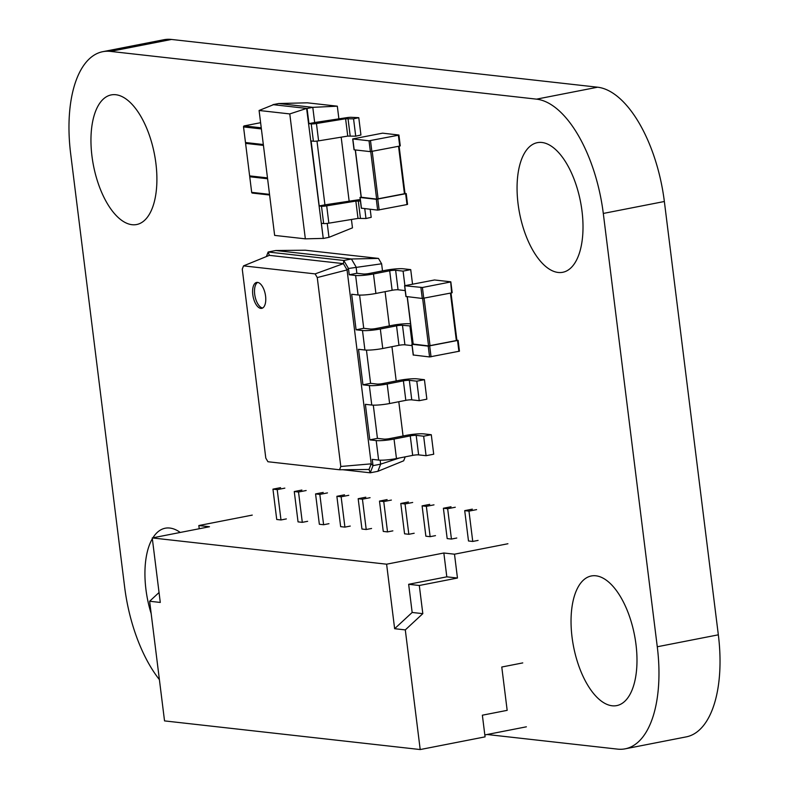 <?xml version="1.0" encoding="UTF-8"?>
<svg xmlns="http://www.w3.org/2000/svg" width="789" height="789" viewBox="0 0 789 789"><rect width="100%" height="100%" fill="white"/><g stroke="black" fill="none" stroke-linecap="round" stroke-linejoin="round"><path stroke-width="1.18" d="M487.079 734.5L617.501 749.116A110.085 51.679 -101.1 0 0 625.144 748.83A110.085 51.679 -101.1 0 0 657.276 646.763L603.299 213.444A110.085 51.679 -101.1 0 0 536.55 99.148L110.44 51.393A110.085 51.679 -101.1 0 0 102.797 51.679A110.085 51.679 -101.1 0 0 70.665 153.747L124.642 587.065A110.085 51.679 -101.1 0 0 159.388 679.615M110.44 51.393L171.499 39.45A110.085 51.679 -101.1 0 0 163.856 39.736L102.797 51.679M625.144 748.83L686.203 736.887A110.085 51.679 -101.1 0 0 718.335 634.82L664.358 201.501A110.085 51.679 -101.1 0 0 597.608 87.204L171.499 39.45M115.835 94.729A66.049 31.008 -101.1 0 0 111.249 94.907A66.049 31.008 -101.1 0 0 93.496 165.67A66.049 31.008 -101.1 0 0 136.605 224.54A66.049 31.008 -101.1 0 0 155.206 158.53A66.049 31.008 -101.1 0 0 115.835 94.729M180.247 532.457A66.049 31.008 -101.1 0 0 169.803 528.048A66.049 31.008 -101.1 0 0 165.226 528.216A66.049 31.008 -101.1 0 0 152.908 537.802M152.346 538.729A66.049 31.008 -101.1 0 0 151.172 613.635M595.912 575.802A66.049 31.008 -101.1 0 0 591.336 575.97A66.049 31.008 -101.1 0 0 573.583 646.743A66.049 31.008 -101.1 0 0 616.692 705.613A66.049 31.008 -101.1 0 0 635.293 639.603A66.049 31.008 -101.1 0 0 595.912 575.802M541.944 142.484A66.049 31.008 -101.1 0 0 537.358 142.661A66.049 31.008 -101.1 0 0 519.606 213.424A66.049 31.008 -101.1 0 0 562.715 272.294A66.049 31.008 -101.1 0 0 581.315 206.284A66.049 31.008 -101.1 0 0 541.944 142.484M370.189 209.292L371.195 217.34L365.978 218.504L358.009 218.415L328.855 223.179A4.478 0.582 -7.1 0 1 323.648 223.553L321.37 223.297L323.253 238.465L328.974 237.341L327.238 223.405M316.991 141.083L324.93 204.844L319.21 205.959L311.113 140.965L313.391 141.221A4.478 0.582 -7.1 0 0 318.598 140.856L347.752 136.093L355.721 136.172L360.938 135.018L358.778 117.679L353.561 118.833L345.592 118.754L316.438 123.518A4.478 0.582 172.9 0 1 311.231 123.893L308.953 123.636L307.069 108.468L272.974 104.641L278.695 103.527L307.315 102.817L337.317 106.18L312.789 107.343L278.695 103.527M323.253 238.465L306.615 108.418L289.78 113.922L259.088 110.48L273.428 104.7M360.425 200.998L355.849 201.087L326.695 205.85A4.478 0.582 172.9 0 1 321.488 206.215L319.21 205.959M307.069 108.468L312.789 107.343L314.673 122.512L308.953 123.636M289.78 113.922L305.343 238.84L274.641 235.398L259.088 110.48M328.974 237.341L352.476 227.853L351.43 219.49M349.162 201.274L341.173 137.168M338.905 118.952L337.317 106.18M324.93 204.844L356.796 200.031A4.478 0.582 172.9 0 1 360.257 199.647M314.673 122.512L346.539 117.699A4.478 0.582 172.9 0 1 351.401 117.314L358.778 117.679M355.721 136.172L353.561 118.833M365.978 218.504L364.755 208.681M305.343 238.84L322.809 238.406M266.386 256.553L268.152 252.007L275.785 250.517L305.294 250.212L378.473 258.417L381.62 263.792L382.497 270.883M385.091 291.664L389.352 325.916M391.946 346.696L396.206 380.949M398.8 401.729L403.061 435.982M405.221 456.841L403.682 460.796L377.862 471.319L370.228 472.808L342.801 469.731M265.794 458.084L242.262 269.148L243.535 265.873L315.127 273.891L317.267 277.55L340.799 466.486L339.526 469.761L267.935 461.743L265.794 458.084M378.473 258.417L351.421 258.989L356.095 266.988L356.875 273.27L349.241 274.769L348.462 268.487L347.061 269.927L317.267 277.55M275.785 250.517L351.421 258.989L343.787 260.478L348.462 268.487L381.62 263.792M399.54 457.955L380.653 464.149L377.862 471.319M380.15 460.174L380.653 464.149L373.019 465.638L370.228 472.808L369.025 469.465L339.526 469.761M373.296 405.142L377.438 438.368L383.829 439.088A4.399 0.572 -7.1 0 0 389.776 438.576L405.99 435.41A13.206 1.706 172.9 0 1 423.831 433.881L431.287 434.719L423.654 436.209L416.197 435.37A4.399 0.572 -7.1 0 0 410.25 435.883L394.036 439.059A13.206 1.706 172.9 0 1 376.195 440.578L369.804 439.858L377.438 438.368M366.441 350.109L370.583 383.336L376.974 384.056A4.399 0.572 -7.1 0 0 382.921 383.543L399.135 380.377A13.206 1.706 172.9 0 1 416.977 378.848L424.433 379.687L416.799 381.176L409.343 380.347A4.399 0.572 -7.1 0 0 403.396 380.85L387.182 384.026A13.206 1.706 172.9 0 1 369.341 385.545L362.95 384.825L370.583 383.336M359.587 295.076L363.729 328.303L356.095 329.802L351.667 294.267L358.058 294.978A13.206 1.706 172.9 0 0 375.899 293.459L392.113 290.293A4.399 0.572 -7.1 0 1 398.06 289.78L405.191 290.579M260.804 308.391A13.206 6.204 -101.1 0 0 261.721 308.361A13.206 6.204 -101.1 0 0 265.272 294.208A13.206 6.204 -101.1 0 0 256.652 282.432A13.206 6.204 -101.1 0 0 252.934 295.628A13.206 6.204 -101.1 0 0 260.804 308.391M269.355 255.35L343.393 263.644L343.787 260.478L268.152 252.007L269.355 255.35L243.535 265.873M431.287 434.719L433.713 454.217L426.08 455.707L418.624 454.878A4.399 0.572 -7.1 0 0 412.677 455.381L396.463 458.557A13.206 1.706 172.9 0 1 378.621 460.076L372.23 459.356L373.019 465.638L371.215 463.843L340.799 466.486M356.875 273.27L363.265 273.99A4.399 0.572 -7.1 0 0 369.213 273.487L385.426 270.311A13.206 1.706 172.9 0 1 403.268 268.793L410.724 269.621L403.09 271.12L395.634 270.282A4.399 0.572 -7.1 0 0 389.687 270.785L373.473 273.961A13.206 1.706 172.9 0 1 355.632 275.479L349.241 274.769M424.433 379.687L426.859 399.185L419.225 400.684L411.769 399.845A4.399 0.572 -7.1 0 0 405.822 400.348L389.608 403.524A13.206 1.706 172.9 0 1 371.767 405.043L365.376 404.333L369.804 439.858M363.729 328.303L370.12 329.023A4.399 0.572 -7.1 0 0 376.067 328.51L392.281 325.344A13.206 1.706 172.9 0 1 410.122 323.825L410.536 323.865M412.045 345.612L404.915 344.813A4.399 0.572 -7.1 0 0 398.968 345.316L382.754 348.491A13.206 1.706 172.9 0 1 364.912 350.01L358.522 349.3L362.95 384.825M369.025 469.465L371.215 463.843L347.061 269.927L343.393 263.644L315.127 273.891M257.638 282.403A13.206 6.204 -101.1 0 0 255.005 296.21A13.206 6.204 -101.1 0 0 262.648 308.016M410.803 325.985L402.489 325.315A4.399 0.572 -7.1 0 0 396.542 325.818L380.328 328.993A13.206 1.706 172.9 0 1 362.486 330.512L356.095 329.802M403.09 271.12L404.895 285.608M410.724 269.621L412.529 284.109M423.654 436.209L426.08 455.707M409.945 326.153L412.183 344.112M416.799 381.176L419.225 400.684M263.408 145.146L246.346 143.243A0.878 0.769 -83.6 0 1 245.478 142.523L243.535 126.921A0.878 0.769 96.4 0 1 244.186 125.905L259.837 122.847A0.878 0.769 -83.6 0 1 260.242 122.887M267.481 177.89L249.63 175.888L245.586 143.391L246.247 143.263M263.437 145.383L245.586 143.391M269.611 194.982L252.559 193.068A0.878 0.769 -83.6 0 1 251.681 192.348L249.738 176.756A0.878 0.769 96.4 0 1 250.024 175.927M484.831 734.944L526.371 726.817M386.61 564.194L394.638 628.705L412.164 612.461L408.653 584.294L446.811 576.838L443.842 553L386.61 564.194L152.247 537.93L160.285 602.441L149.634 601.248L164.536 720.899L420.202 749.55L485.067 736.867L482.365 715.199L507.169 710.347L501.774 667.021L522.762 662.908M420.202 749.55L405.299 629.898L422.815 613.655L419.304 585.487L457.462 578.031L454.494 554.194L507.919 543.749M394.638 628.705L405.299 629.898M199.232 528.738L198.828 525.543L252.253 515.099M149.634 601.248L159.043 592.519M446.811 576.838L457.462 578.031M408.653 584.294L419.304 585.487M443.842 553L454.494 554.194M412.164 612.461L422.815 613.655M472.335 509.152L464.711 510.641L468.488 540.978L472.749 541.451L478.085 540.406M451.032 506.765L443.398 508.254L447.176 538.591L451.436 539.065L456.782 538.019M429.729 504.378L422.095 505.867L425.873 536.195L430.133 536.678L435.479 535.632M408.426 501.982L400.792 503.481L404.57 533.808L408.83 534.291L414.176 533.246M387.113 499.595L379.489 501.094L383.267 531.421L387.527 531.904L392.863 530.859M365.81 497.208L358.176 498.707L361.954 529.034L366.214 529.508L371.56 528.472M344.507 494.821L336.873 496.311L340.651 526.648L344.911 527.121L350.257 526.076M323.204 492.435L315.57 493.924L319.348 524.261L323.608 524.734L328.954 523.689M301.891 490.048L294.267 491.537L298.045 521.874L302.305 522.348L307.641 521.302M280.588 487.661L272.955 489.15L276.732 519.487L280.992 519.961L286.338 518.915M152.247 537.93L209.48 526.736L198.828 525.543M366.214 529.508L362.437 499.181L370.071 497.691M430.133 536.678L426.356 506.341L433.989 504.852M408.83 534.291L405.053 503.954L412.686 502.465M344.911 527.121L341.134 496.794L348.768 495.305M472.749 541.451L468.972 511.124L476.595 509.625M451.436 539.065L447.659 508.727L455.292 507.238M387.527 531.904L383.75 501.567L391.374 500.078M323.608 524.734L319.831 494.407L327.465 492.908M302.305 522.348L298.528 492.02L306.152 490.521M280.992 519.961L277.215 489.634L284.849 488.135M272.955 489.15L277.215 489.634M336.873 496.311L341.134 496.794M464.711 510.641L468.972 511.124M443.398 508.254L447.659 508.727M379.489 501.094L383.75 501.567M400.792 503.481L405.053 503.954M315.57 493.924L319.831 494.407M358.176 498.707L362.437 499.181M294.267 491.537L298.528 492.02M422.095 505.867L426.356 506.341M398.366 135.225L369.025 140.797L352.693 138.933L382.596 133.163L398.918 135.027L398.366 135.225L399.717 146.064L370.376 151.636L354.182 149.821L352.831 138.982M399.717 146.064L400.27 145.866L398.8 135.116M361.293 197.25L376.649 199.104L405.023 193.63L398.978 146.202M361.451 208.188L377.655 210.13L406.996 204.558L405.654 193.719L376.304 199.301L360.119 197.487L361.145 197.122M405.654 193.719L404.984 193.354M406.996 204.558L407.558 204.361L406.088 193.611M413.041 343.935L412.016 344.3L428.21 346.115L429.561 356.944L459.454 351.174L457.985 340.424M413.347 355.001L429.561 356.944M456.89 340.167L458.113 340.345L459.454 351.174M428.21 346.115L458.113 340.345M413.189 344.063L428.545 345.917L456.92 340.444L450.884 293.015M450.263 282.038L422.411 287.492L404.589 285.746L434.492 279.977L450.687 281.791L451.614 292.877L452.176 292.68L450.697 281.929M451.614 292.877L422.273 298.449L406.059 296.496M657.276 646.763L718.335 634.82M536.55 99.148L597.608 87.204M603.299 213.444L664.358 201.501M311.231 123.893L313.391 141.221M323.648 223.553L321.488 206.215M328.855 223.179L326.695 205.85M360.435 218.218L358.275 200.889M358.009 218.415L355.849 201.087M318.598 140.856L316.438 123.518M347.752 136.093L345.592 118.754M350.188 135.895L348.028 118.557M355.632 275.479L358.058 294.978M362.486 330.512L364.912 350.01M376.195 440.578L378.621 460.076M369.341 385.545L371.767 405.043M373.473 273.961L375.899 293.459M389.687 270.785L392.113 290.293M395.634 270.282L398.06 289.78M394.036 439.059L396.463 458.557M410.25 435.883L412.677 455.381M416.197 435.37L418.624 454.878M380.328 328.993L382.754 348.491M396.542 325.818L398.968 345.316M402.489 325.315L404.915 344.813M387.182 384.026L389.608 403.524M403.396 380.85L405.822 400.348M409.343 380.347L411.769 399.845M260.636 122.936L259.837 122.847M261.248 127.818L244.186 125.905M261.386 128.923L243.535 126.921M263.329 144.525L245.478 142.523M269.532 194.35L251.681 192.348M267.589 178.758L249.738 176.756M371.856 151.508L370.505 140.669M370.376 151.636L369.025 140.797M404.461 193.828L398.544 146.29M361.303 197.378L355.395 149.959M376.649 199.104L370.731 151.636M378.128 198.976L372.211 151.439M379.144 210.002L377.793 199.173M377.655 210.13L376.304 199.301M361.461 208.316L360.119 197.487M412.016 344.3L413.367 355.129M457.551 340.542L458.902 351.371M429.699 345.986L431.041 356.815M450.44 293.104L456.358 340.641M424.107 298.252L430.035 345.789M422.638 298.459L428.545 345.917M407.302 296.772L413.209 344.201M404.727 285.796L406.079 296.634M420.922 287.61L422.273 298.449M422.411 287.492L423.762 298.321M260.636 122.906L260.045 122.837M263.408 145.186L246.138 143.243M269.611 195.011L252.352 193.078M400.27 145.866L398.918 135.027M354.044 149.772L352.693 138.933M405.023 193.63L399.106 146.172M361.165 197.329L355.267 149.94M407.558 204.361L406.207 193.532M361.323 208.266L359.981 197.437M411.878 344.251L413.229 355.08M451.012 292.995L456.92 340.444M407.163 296.753L413.071 344.142M404.589 285.746L405.94 296.585M450.825 281.841L452.176 292.68"/></g></svg>

